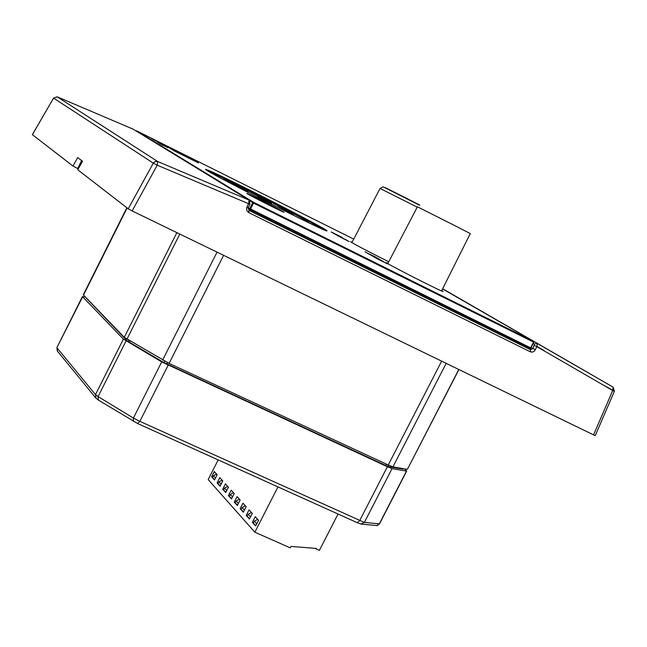 <?xml version="1.0" encoding="UTF-8"?>
<svg xmlns="http://www.w3.org/2000/svg" width="647" height="647" viewBox="0 0 647 647"><rect width="100%" height="100%" fill="white"/><g stroke="black" fill="none" stroke-linecap="round" stroke-linejoin="round"><path stroke-width="0.97" d="M78.295 168.827L72.965 166.061L32.399 134.689L53.555 98.093L153.307 163.133L128.227 208.811L132.125 210.922L157.229 165.195L248.529 203.684L246.782 207.372L246.539 209.264L247.105 211.043L248.763 212.604L530.33 351.814L532.376 352.122L534.333 351.208L536.937 346.687L612.701 390.537L593.574 434.889L595.256 435.593M593.574 434.889L132.125 210.922M128.227 208.811L77.761 169.781L82.533 161.232L77.68 157.609L72.965 166.061M81.627 160.553L77.729 168.39M403.081 469.067L388.774 466.705L386.089 465.63L163.513 362.352L127.095 340.823L86.423 298.218M85.145 296.892L82.654 296.795L123.391 339.101L161.71 361.899L387.383 466.73L392.058 468.59L406.486 471.089L404.925 469.285M260.377 199.737L247.987 193.946C246.822 194.003 283.58 212.62 282.925 211.642L260.377 199.737M268.554 204.646L254.983 197.481L268.554 204.646M126.861 207.76L83.293 294.83L124.281 337.33L169.077 363.404L388.265 464.999L392.939 466.867L407.359 469.398L458.925 369.534M613.113 387.141L612.701 390.537L614.391 391.233L613.113 387.141L537.536 343.614L613.041 387.092L442.645 288.732M57.146 96.799L133.031 129.125L249.079 200.109L157.682 161.524L57.146 96.799L53.555 98.093L57.146 96.799M534.462 345.538L536.937 346.687L537.188 343.153L534.543 344.115L532.966 348.62L530.459 349.663L249.127 210.469L248.197 207.614M133.347 129.311L249.103 200.117L248.529 203.684L249.855 204.395L248.294 207.638L246.968 206.927M157.229 165.195L157.682 161.524L155.223 161.507L153.307 163.133L157.229 165.195M531.179 347.576L535.441 349.776M249.677 210.736L250.163 209.782L530.653 348.604L529.828 349.34L248.885 210.315L248.763 212.604M250.163 209.782L249.37 209.361L248.885 210.315M248.06 208.544L249.37 209.361M530.597 348.563L522.477 343.808M248.213 207.808L530.605 347.835L533.864 342.239L533.629 341.341L533.872 342.223M383.129 261.752L377.201 258.703M378.6 259.52L373.764 256.851M387.496 263.936L381.94 261.065M163.594 145.591L159.995 143.731L163.57 145.648M163.691 145.583L162.64 145.049M165.972 146.505L157.358 142.065L164.459 145.834M160.044 143.683L158.766 142.922M159.308 143.189L157.358 142.065M157.35 142.089L162.995 144.693L153.007 139.42M161.459 143.763L157.1 141.661M160.165 142.979L158.895 142.429M153.549 139.687L151.649 138.595M339.036 236.309L333.27 233.195M332.607 232.742L331.887 232.386M333.294 233.138L340.451 236.705M164.014 145.332L163.206 145.033M173.307 150.33L198.362 162.882L173.275 150.379M194.464 160.731L191.528 159.065M198.386 162.834L192.159 158.814L161.572 143.569L191.334 159.291M175.022 151.01L161.572 143.569M197.011 161.726L194.941 160.763M346.355 239.891L344.908 239.236M347.221 240.644L349.105 241.509L347.196 240.692M346.743 240.328L340.023 236.939M342.91 238.492L346.008 239.972M376.384 257.449L368.418 253.559M368.264 253.656L365.029 251.732M374.799 257.15L369.033 254.15M381.309 260.32L378.511 259.075M383.679 261.703L372.13 255.888M441.747 290.527L443.163 291.506C444.271 293.099 384.399 262.642 386.38 262.625L387.998 263.192M260.037 199.535L284.09 212.232C284.793 213.275 245.577 193.413 246.822 193.356L260.037 199.535M248.982 189.725C285.837 208.051 328.361 230.429 326.961 230.817C329.873 234.424 201.055 169.166 205.576 169.32C207.768 169.643 222.236 176.445 248.982 189.725M388.734 261.784C366.954 250.866 354.224 244.178 350.553 241.719L352.089 242.269M442.564 288.902L533.629 341.341L253.673 202.349L252.742 202.681L253.535 203.093L253.673 202.349L136.485 130.767L353.739 239.099M182.713 154.819L170.59 148.689M189.272 157.868L173.024 149.627M193.639 160.052L166.133 145.987M173.032 149.772L194.302 160.375L171.867 149.004M369.057 254.093L378.972 258.954L368.272 253.632M349.105 241.509L337.766 235.751M192.66 159.769L180.408 153.638M180.432 153.582L185.454 156.218L179.518 153.193M158.151 142.364L162.146 144.37L158.151 142.364M342.57 237.675L331.256 231.95M331.911 232.33L339.982 236.349L332.607 232.734M155.175 140.439L157.965 141.847L155.175 140.439M160.949 143.941L163.756 145.365L160.949 143.941M167.945 147.702L160.019 143.683M262.35 198.394L250.009 191.908L262.35 198.394M247.93 191.868L235.476 185.317L247.93 191.868M268.093 201.824L259.164 197.117L268.093 201.824M261.712 198.314L267.818 201.371L261.703 198.338M264.3 199.85L270.559 202.972L264.3 199.85M261.639 198.435L271.57 203.401L261.639 198.435M275.598 206.296L262.941 199.64L275.598 206.296M287.317 211.415L289.355 212.507L287.276 211.48M268.497 202.066L257.781 196.421L268.497 202.066M280.345 207.08L273.333 203.409L280.321 207.129M279.011 206.789L286.063 210.477L279.011 206.789M242.568 188.14L249.815 191.706L242.568 188.14M237.7 186.11L230.292 182.373L237.7 186.11M267.365 202.179L259.018 197.998L267.365 202.179M286.589 211.286L292.315 214.181L286.589 211.286M285.812 210.445L281.494 208.261L285.788 210.493M293.439 214.853L287.009 211.537L293.439 214.853M277.749 206.037L283.402 208.892L277.749 206.037M288.902 212.151L283.2 209.272L288.869 212.216M249.055 509.876L252.29 513.443L249.435 519.04L246.216 515.449L249.055 509.876M249.677 518.579L246.216 515.449M217.182 474.744L214.489 480.042L211.618 476.831L214.294 471.558L217.182 474.744M214.715 479.597L211.618 476.831M255.905 525.526L252.379 522.331L255.25 516.702L258.549 520.342L255.662 525.995L252.379 522.331M222.762 480.891L220.045 486.237L217.117 482.969L219.818 477.648L222.762 480.891M220.271 485.792L217.117 482.969M228.448 487.159L225.698 492.553L222.714 489.221L225.447 483.851L228.448 487.159M225.924 492.108L222.714 489.221M234.238 493.54L231.464 498.983L228.423 495.594L231.181 490.175L234.238 493.54M231.699 498.538L228.423 495.594M240.142 500.05L237.344 505.542L234.246 502.088L237.028 496.621L240.142 500.05M237.57 505.089L234.246 502.088M246.159 506.682L243.329 512.23L240.174 508.704L242.981 503.188L246.159 506.682M243.563 511.769L240.174 508.704M218.185 459.912L208.188 479.597L254.845 532.198L277.967 486.9M338.041 514.017L319.367 550.419L316.148 548.988L316.432 548.421L290.972 546.44L290.252 547.847L254.845 532.198M315.55 548.357L316.148 548.988M218.144 483.43L218.961 481.837L222.131 480.195M223.757 489.69L224.582 488.081L227.776 486.423M229.475 496.063L230.308 494.437L233.527 492.763M235.306 502.557L236.139 500.915L239.398 499.225M241.242 509.181L242.083 507.523L245.375 505.817M247.3 515.926L248.149 514.26L251.465 512.529M253.47 522.808L254.328 521.126L257.676 519.379M212.637 477.292L213.445 475.707L216.583 474.081M221.08 484.191L218.961 481.837M226.749 490.491L224.582 488.081M232.524 496.904L230.308 494.437M238.411 503.447L236.139 500.915M244.412 510.111L242.083 507.523M250.526 516.904L248.149 514.26M256.77 523.835L254.328 521.126M215.516 478.012L213.445 475.707M406.704 471.016L379.514 523.844L364.366 522.452L361.002 524.078M376.627 525.639L379.279 523.965L406.486 471.089M392.058 468.59L364.366 522.452L139.841 421.359L137.625 423.51M357.209 522.639L359.643 520.698L387.383 466.73M168.171 365.199L139.841 421.359L133.395 418.051L98.085 396.611L98.393 400.105M133.339 421.31L133.395 418.051L161.71 361.899M126.044 340.993L98.085 396.611L95.497 394.613L57.073 347.924L57.543 351.264M95.991 398.22L95.497 394.613L123.391 339.101M82.654 296.795L56.92 347.544L57.243 350.892L95.675 397.832L98.263 400.024L137.762 423.607L357.387 522.752L361.341 524.151L377.209 525.566L379.514 523.844M419.863 205.107C390.481 190.048 367.65 178.887 402.58 196.648L419.458 205.18M402.571 196.639L383.17 186.854L380.064 188.447L417.21 207.161M387.788 263.596L417.404 206.797L456.604 226.531L470.296 233.616L441.537 290.94M83.471 295.161L127.111 207.946M176.882 232.645L124.281 337.33M458.788 369.469L407.359 469.398M392.939 466.867L446.163 363.339M387.699 466.333L388.467 465.096M385.652 465.428L386.38 464.125M128.09 341.567L128.624 340.241M129.311 342.328L129.885 341.009M163.982 362.611L164.629 361.196M166.869 364.083L167.605 362.708M533.33 343.411L534.543 344.115M612.798 390.367L606.959 386.987M543.917 350.464L537.034 346.477M530.653 348.604L530.33 351.814M53.596 98.012L32.366 134.616M249.079 200.109L249.532 200.4M530.289 348.434L529.828 349.34M250.074 201.047L252.742 202.681L249.685 208.73M250.478 209.143L253.535 203.093L533.573 342.093L530.605 347.835M207.986 170.945L207.679 170.84C212.653 172.7 226.482 179.259 249.168 190.533C282.06 206.894 320.419 226.976 324.495 230.025L324.244 229.847M321.454 228.706C322.513 228.229 283.766 207.833 250.171 191.132C225.884 179.073 212.677 172.87 210.558 172.523M232.96 184.597C217.085 175.733 224.072 178.661 253.931 193.38C290.827 211.69 325.587 230.664 298.518 217.804M126.933 339.214L179.793 234.052M217.052 252.136L162.615 360.104M169.077 363.404L223.603 255.322M441.642 361.147L388.265 464.999M82.476 296.463L56.92 347.544M380.064 188.447L351.903 242.641M614.391 391.233L595.28 435.544M249.443 200.327L249.855 204.387M530.961 347.997L533.929 342.255L533.694 341.381M224.841 179.526L222.689 179.162M308.959 222.867L307.406 221.355"/></g></svg>

